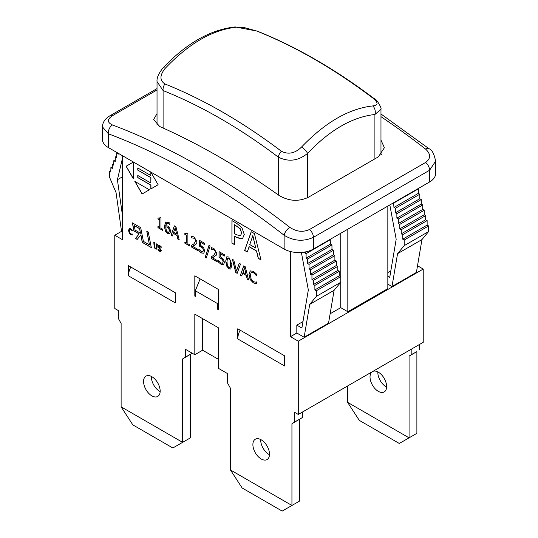<?xml version="1.0" encoding="UTF-8"?>
<svg xmlns="http://www.w3.org/2000/svg" width="538" height="538" viewBox="0 0 538 538"><rect width="100%" height="100%" fill="white"/><g stroke="black" fill="none" stroke-linecap="round" stroke-linejoin="round"><path stroke-width="0.81" d="M417.522 265.759L423.224 269.054L423.224 342.316L298.281 414.448L294.723 412.39L294.723 421.974L302.531 417.468L302.531 412M302.531 417.468L291.939 423.749L291.939 505.464L230.446 469.963L230.446 388.248L227.661 383.258L227.661 373.675L218.24 368.241L218.24 327.662L194.817 314.138L194.817 354.717L185.395 349.276L185.395 357.165L192.227 353.217M218.24 359.223L202.624 350.204L194.817 354.717M192.281 353.251L182.617 358.94L182.617 442.344L121.117 406.842L121.117 323.439L118.34 318.449L118.34 310.56L114.776 308.503L114.776 235.24L121.534 231.34M347.575 385.988L347.575 402.337L359.29 420.366L399.31 443.473L409.068 437.838L347.575 402.337M409.068 356.122L409.068 437.838L416.883 433.332L416.883 351.617L409.068 356.122L411.852 354.347L411.852 348.88M372.807 371.422A11.735 6.772 60 0 1 384.361 378.671A11.735 6.772 60 0 1 384.193 391.926A11.735 6.772 60 0 1 375.147 388.786A11.735 6.772 60 0 1 370.03 376.977A11.735 6.772 60 0 1 372.128 371.819M416.883 351.617L411.852 354.347M419.66 349.841L419.66 344.374M377.851 371.926A11.735 6.772 -120 0 0 377.837 372.464A11.735 6.772 -120 0 0 386.607 387.098M234.528 27.001A6.9 5.225 85 0 1 234.729 26.981A6.9 5.225 85 0 1 236.404 27.189L256.619 30.989A6.9 4.553 -68.3 0 1 257.393 31.184L257.393 31.184A6.9 4.553 -68.3 0 1 257.494 31.224M157.035 81.588C156.652 77.97 158.616 73.444 162.94 68.023A6.9 2.112 43.1 0 1 165.294 68.252C188.851 43.484 212.55 29.792 236.404 27.189M256.619 30.989C295.449 46.517 334.28 68.951 373.11 98.286A6.9 3.322 -52.9 0 1 374.199 98.636M157.029 125.018L157.029 81.594L163.095 90.572A6.9 4.553 -68.3 0 1 164.897 83.948C159.537 80.364 159.665 75.132 165.294 68.252M373.11 98.286C378.463 102.751 378.328 105.3 372.713 105.932A6.9 5.225 85 0 1 374.905 114.493L380.965 109.254C382.101 108.73 376.607 98.595 374.199 98.642M163.095 128.024L163.095 90.572C201.488 105.925 239.881 128.105 278.274 157.109A6.9 3.322 -52.9 0 1 281.381 151.239C242.557 121.904 203.727 99.476 164.897 83.948M372.713 105.932C348.974 108.629 325.268 122.314 301.596 146.988A6.9 2.112 43.1 0 1 307.554 153.377C329.908 129.954 352.363 116.988 374.905 114.493L374.905 158.851M301.596 146.988C295.086 153.364 288.348 154.783 281.381 151.239M278.274 194.904L278.274 157.109C288.55 162.194 298.314 160.949 307.554 153.377L307.554 197.722M381.617 154.312A20.706 11.957 0 0 0 380.971 153.707M200.136 278.886L195.307 290.749L195.307 296.384L194.817 296.102L195.307 295.819M218.24 309.068L217.756 309.35L217.756 303.714L218.24 302.511M194.817 296.102L194.817 275.812L218.24 289.343L218.24 309.626L217.756 309.35M237.762 338.933L237.762 328.792L284.615 355.84L284.615 365.981L237.762 338.933A13.806 7.969 -60 0 1 240.15 330.171M247.292 251.898L244.736 250.419L251.28 231.77M260.964 259.793L258.354 258.287L256.586 250.964L249.134 246.66L247.265 251.992L244.635 250.479L251.219 231.737L254.413 233.579L260.997 259.921L258.26 258.341L256.485 251.017L249.033 246.713M255.772 248.052L252.853 235.637L249.746 244.568L255.772 248.052L252.752 235.691M189.611 245.805L184.951 243.109L184.951 242.073M186.558 233.869L186.955 233.075M186.625 243.041L186.625 235.483L184.85 234.46L184.85 233.431L186.511 233.895L186.868 233.021L187.883 233.606L187.883 243.768L189.611 244.763L189.611 245.913L184.85 243.169L184.85 242.013L186.72 242.981L186.72 235.429L184.951 234.407L184.951 233.485M191.615 237.843L191.615 236.236L194.117 237.002L197.022 241.784L196.518 243.748L192.638 246.357L197.426 249.121L197.426 250.426L191.407 246.955L191.407 245.355L193.767 244.003L195.697 241.098L195.213 239.403L194.016 238.26L191.615 237.843L191.71 236.243M192.886 244.561L193.862 243.943L195.792 241.044L195.314 239.349L194.117 238.2L191.683 237.89M197.426 250.318L191.407 246.955M191.508 246.895L191.508 245.301M194.46 245.395L192.638 246.357M169.867 233.579L167.681 233.378L165.529 231.111L164.453 226.33L165.865 221.952M169.88 224.534L168.656 223.526L166.733 223.317M168.831 232.322L169.457 230.573L168.791 228.226L167.54 227.11L165.704 226.787L166.376 230.863L167.594 232.208L168.784 232.355L169.356 230.627L168.69 228.28L167.439 227.171L165.704 226.787M169.84 224.561L168.555 223.586L166.679 223.344L165.704 225.698L167.735 226.088L169.625 227.843L170.687 231.333L169.726 233.66M169.766 233.633L167.587 233.431L165.435 231.172L164.359 226.384L165.812 221.979M165.522 222.228L168.73 222.376L169.84 223.176L169.786 224.595M202.92 251.73L203.418 250.183L202.866 248.24L201.266 246.794L199.242 246.014L199.242 240.204L204.595 243.297L204.595 244.622L200.499 242.255L200.499 245.261L203.646 247.715L204.648 251.017L203.72 253.277M202.866 248.24L199.242 246.014M202.792 251.811L203.324 250.237L202.765 248.294M203.889 253.176L201.488 252.894L198.838 250.836L198.838 249.242L201.414 251.663L202.826 251.791M198.932 250.782L198.932 249.296M203.788 253.23L201.394 252.954L198.838 250.836M204.595 244.508L200.499 242.255M199.336 245.953L199.336 240.257M162.718 230.277L158.058 227.581L158.058 226.545M159.665 218.341L160.062 217.547M159.732 227.513L159.732 219.955L157.957 218.932L157.957 217.903L159.618 218.367L159.974 217.493L160.99 218.078L160.99 228.24L162.718 229.235L162.718 230.385L157.957 227.641L157.957 226.491L159.826 227.453L159.826 219.901L158.058 218.879L158.058 217.957M208.993 245.328L210.116 245.98L206.296 257.998L205.186 257.359L208.993 245.328M206.323 257.897L205.186 257.359M205.287 257.298L209.06 245.368M211.4 249.269L211.4 247.662L213.895 248.428L216.807 253.203L216.303 255.167L212.416 257.776L217.211 260.54L217.211 261.851L211.192 258.375L211.192 256.774L213.552 255.422L215.482 252.517L214.998 250.822L213.801 249.679L211.4 249.269L211.495 247.662M212.671 255.987L213.647 255.368L215.577 252.463L215.092 250.769L213.902 249.625L211.468 249.309M217.211 261.737L211.192 258.375M211.293 258.321L211.293 256.727M214.245 256.814L212.416 257.776M149.382 189.786L142.106 193.989L134.83 181.387L149.382 189.786L142.207 193.936L135.025 181.501M222.571 263.237L223.203 261.603L222.651 259.659L221.051 258.22L219.027 257.433L219.027 251.623L224.38 254.716L224.38 256.041L220.284 253.674L220.284 256.68L223.431 259.134L224.433 262.436L223.505 264.696M222.651 259.659L219.027 257.433M222.705 263.156L223.102 261.663L222.55 259.719M223.667 264.595L221.273 264.319L218.623 262.262L218.623 260.661L221.199 263.082L222.624 263.21M218.717 262.201L218.717 260.722M223.573 264.656L221.172 264.373L218.623 262.262M224.38 255.927L220.284 253.674M219.121 257.379L219.121 251.683M133.37 178.636L126.195 166.202L133.37 162.059L133.37 178.865L126.1 166.262L133.37 162.059M228.798 257.043L231.918 264.703L230.762 269.061L228.798 268.778L225.678 261.112L226.821 256.747L228.798 257.043M230.815 269.034L228.899 268.724L226.532 265.906L225.772 261.051L226.868 256.72M230.338 267.11L230.23 260.284L228.798 258.294L227.345 258.637L227.002 261.878L227.339 265.469L228.798 267.527L230.237 267.171L229.847 267.682L230.338 267.11L230.688 263.882L230.331 260.231L228.899 258.233L227.439 258.583M227.796 258.112L227.345 258.637M151.299 247.487L142.382 242.335L140.902 234.844L137.183 239.444L135.482 238.462L139.1 233.916L133.949 230.943L132.348 222.84L140.687 227.661L143.404 241.374L149.47 244.877L146.76 231.165L148.246 232.019L151.326 247.614L142.288 242.389L140.801 234.898M149.47 244.877L146.881 231.232M137.244 239.37L135.583 238.408L139.201 233.862L134.043 230.883L132.469 222.914M140.472 233.223L139.672 228.623L134.204 225.577L135.105 230.123L140.472 233.223L139.571 228.677L134.204 225.577M251.273 272.369L253.432 272.457L256.357 275.624L253.337 272.51L251.179 272.423L250.304 275.328L251.212 279.256L253.337 281.609L255.227 282.147L256.357 281.892L256.357 283.681L253.324 282.901L250.183 279.605L248.953 274.548L250.338 270.856M256.458 283.627L253.418 282.84L250.278 279.552L249.054 274.494L250.17 270.957L253.344 271.239L256.357 273.929L256.256 275.678M158.118 184.742L150.842 188.946L150.842 185.166L137.768 177.614L137.768 175.482L150.842 183.028L150.936 177.614L137.768 170.122L137.768 167.984L150.842 175.529L150.842 172.147L158.118 184.742L150.936 188.892L150.936 185.106L137.863 177.56L137.863 175.536M150.842 175.529L150.936 172.315M137.863 170.062L137.863 168.038M150.842 183.028L150.842 177.668L137.768 170.122M231.932 243.142L231.932 220.6L236.834 223.431L241.945 227.789L244.272 234.521L242.564 238.542L236.727 237.507L234.528 236.236L234.528 244.642L231.932 243.142L232.033 220.661M234.528 244.528L232.033 243.089M242.598 238.522L240.284 238.852L234.528 236.236M241.569 233.048L240.156 228.805L234.528 224.696L234.528 233.68L236.303 234.702L240.459 235.752L241.663 232.994L240.257 228.744L234.528 224.696M240.56 235.698L241.663 232.994M172.409 235.873L171.165 235.153L174.42 225.873M179.208 239.8L177.97 239.08L177.089 235.422L173.364 233.27L172.375 235.967L171.064 235.207L174.352 225.832L175.953 226.76L179.241 239.928L177.876 239.141L176.989 235.476L173.263 233.324M176.632 233.99L175.22 227.756L173.619 232.255L176.632 233.99L175.119 227.809M132.274 230.977L130.768 229.423L129.685 229.376L129.254 230.829L129.705 232.793L130.768 233.969L132.274 234.111L132.274 235.005L130.761 234.615L129.187 232.967L128.575 230.439L129.268 228.596M132.321 230.95L130.862 229.363L129.786 229.322M132.375 234.951L130.855 234.561L129.288 232.914L128.669 230.385L129.187 228.643L130.768 228.784L132.274 230.129L132.227 231.004M131.709 234.238L132.328 234.03M237.197 273.27L235.859 272.504L232.53 259.424M236.498 271.071L239.202 263.277L240.52 264.037L237.164 273.365L235.758 272.558L232.403 259.35L233.795 260.15L236.498 271.071L239.269 263.311M156.41 248.421L156.766 243.896M156.558 248.314L156.666 243.835L157.318 244.212L156.847 249.175L155.549 248.946L154.251 247.675L153.787 242.174L154.433 242.544L154.641 247.319L155.549 248.307L156.457 248.395M156.948 249.121L155.643 248.892L154.352 247.621L153.881 242.228M241.75 275.9L240.499 275.18L243.761 265.906M248.549 279.827L247.312 279.114L246.424 275.449L242.699 273.304L241.717 276.001L240.405 275.241L243.694 265.866L245.294 266.787L248.583 279.962L247.218 279.168L246.33 275.51L242.604 273.358M245.974 274.024L244.561 267.789L242.961 272.282L245.974 274.024L244.46 267.843M161.131 246.68L161.131 247.574L159.725 246.148L158.717 246.451L161.326 250.553L160.882 251.495L159.604 251.273L158.004 249.908L158.004 248.966L159.557 250.594L160.647 250.284L158.354 247.346L158.037 246.142L158.421 245.301L159.678 245.476L161.131 246.68M160.479 250.742L160.741 250.224L160.142 249.013L158.454 247.285L158.468 245.274M160.532 250.721L160.741 250.224M160.916 251.475L159.705 251.212L158.004 249.908M158.105 249.847L158.105 249.074M161.185 247.493L159.82 246.095L158.811 246.397M159.013 245.953L158.717 246.451M128.441 275.819L128.441 265.671L175.294 292.726L175.294 302.867L128.441 275.819A13.806 7.969 -60 0 1 130.828 267.05M290.473 251.549L290.473 336.68L298.281 341.186L423.224 269.054M122.583 155.778L122.583 239.746L114.776 235.24M112.476 124.971A6.9 4.607 110.6 0 0 108.434 133.821A725.063 418.618 60 0 1 284.131 235.261A6.9 3.241 -52.1 0 1 289.847 227.372A731.969 422.606 -120 0 0 112.476 124.971C107.089 122.442 107.055 119.369 112.381 115.737A6.9 3.988 -120 0 0 109.86 115.825A6.9 3.988 -120 0 0 109.853 115.831C105.159 118.622 102.671 122.287 102.381 126.827L108.434 133.821L108.434 147.607L284.131 249.047A20.706 11.957 0 0 0 313.412 249.047L429.566 181.985A20.706 11.957 0 0 0 435.632 173.532L435.632 161.185M284.131 249.047L284.131 235.261C293.802 241.098 303.566 241.791 313.412 237.332A6.9 3.988 -120 0 0 309.464 229.518C302.887 232.429 296.351 231.717 289.847 227.372M428.974 148.696A6.9 3.241 127.9 0 0 428.927 148.663A6.9 3.241 127.9 0 0 425.524 149.039C430.904 154.009 430.938 158.481 425.619 162.456L309.464 229.518M313.412 249.047L313.412 237.332L429.566 170.27L435.619 161.185M380.971 140.055L384.388 147.728L378.322 156.874L308.045 197.453C298.24 201.878 288.482 201.145 278.758 195.247A731.969 422.606 -120 0 0 159.678 126.497L153.612 119.55L157.029 113.626M102.368 126.807L102.368 139.154A20.706 11.957 0 0 0 108.434 147.607M387.837 206.074L387.837 288.637L347.824 311.744L347.824 229.181M347.824 311.744L340.742 307.655L340.742 233.263M334.105 290.298L309.706 304.387L316.344 296.384L340.742 282.295L334.105 290.298L328.543 323.156L304.138 337.245L296.821 333.015L290.473 336.68M296.821 333.015L296.821 325.127L302.988 321.569M340.742 307.655L330.13 313.782M387.837 276.236L389.734 277.332L396.183 239.242L389.828 204.931M393.601 202.752L393.944 207.453L395.403 208.3L395.403 212.806L396.869 213.653L396.869 218.159L398.335 219.006L398.335 223.512L399.801 224.359L399.801 228.872L401.261 229.713L401.261 233.828L402.727 234.676L402.727 239.181L404.193 240.029L404.193 245.664L397.555 253.667L391.987 286.525L387.837 284.131M316.344 296.384L316.344 290.749L340.742 276.66L339.276 275.812L339.276 271.307L337.817 270.459L337.817 266.344L336.351 265.503L336.351 260.991L334.885 260.143L334.885 255.637L333.425 254.79L333.425 250.284L331.959 249.437L331.959 244.931L330.493 244.084L330.157 239.383M306.526 251.676L304.589 252.799L304.454 252.087M418.006 188.663L418.342 188.858L393.944 202.947M330.493 239.578L306.095 253.667L304.589 252.799M418.342 188.858L418.342 193.364L393.944 207.453M330.493 244.084L306.095 258.173L306.095 253.667M418.342 193.364L419.808 194.211L395.403 208.3M419.808 194.211L419.808 198.717L395.403 212.806M419.808 198.717L421.274 199.564L396.869 213.653M421.274 199.564L421.274 204.07L396.869 218.159M421.274 204.07L422.733 204.917L398.335 219.006M422.733 204.917L422.733 209.423L398.335 223.512M422.733 209.423L424.2 210.271L399.801 224.359M424.2 210.271L424.2 214.783L399.801 228.872M424.2 214.783L425.666 215.624L401.261 229.713M301.388 252.45L308.335 289.962L301.885 328.052L296.821 325.127M425.666 215.624L425.666 219.739L401.261 233.828M387.837 272.578L390.837 270.849M425.666 219.739L427.132 220.587L402.727 234.676M427.132 220.587L427.132 225.092L402.727 239.181M427.132 225.092L428.591 225.94L404.193 240.029M428.591 225.94L428.591 231.575L404.193 245.664M428.591 231.575L421.953 239.578L397.555 253.667M421.953 239.578L416.392 272.436L391.987 286.525M117.553 152.873L116.726 153.35L118.192 154.198L118.192 153.243M116.726 156.168L115.267 157.015L116.726 157.863L116.726 153.35M115.267 159.833L113.8 160.68L115.267 161.528L115.267 157.015M113.8 163.498L112.334 164.346L113.8 165.186L113.8 160.68M112.334 166.767L110.868 167.614L112.334 168.461L112.334 164.346M122.583 157.789L117.412 179.732L122.583 216.256M122.583 176.746L117.412 179.732M110.868 170.432L109.409 171.279L110.868 172.12L110.868 167.614M122.583 232.423L121.608 231.858L116.047 192.577L109.409 176.915L109.409 171.279M304.138 337.245L309.706 304.387M339.276 275.812L314.878 289.901L314.878 285.396L313.412 284.548L313.412 280.433L311.946 279.585L311.946 275.079L310.487 274.232L310.487 269.726L309.02 268.879L309.02 264.373L307.554 263.526L307.554 259.02L306.095 258.173M316.344 290.749L314.878 289.901M339.276 271.307L314.878 285.396M337.817 270.459L313.412 284.548M337.817 266.344L313.412 280.433M336.351 265.503L311.946 279.585M336.351 260.991L311.946 275.079M334.885 260.143L310.487 274.232M334.885 255.637L310.487 269.726M333.425 254.79L309.02 268.879M333.425 250.284L309.02 264.373M331.959 249.437L307.554 263.526M331.959 244.931L307.554 259.02M190.425 354.434L190.425 437.838L172.853 447.986L132.832 424.879L121.117 406.842M151.393 376.432A11.735 6.772 -120 0 0 160.149 391.603M182.617 358.94L185.395 357.165M160.163 391.065A11.735 6.772 60 0 1 157.735 396.432A11.735 6.772 60 0 1 146 389.66A11.735 6.772 60 0 1 146 376.109A11.735 6.772 60 0 1 155.045 379.256A11.735 6.772 60 0 1 160.163 391.065M291.939 423.749L294.723 421.974M299.747 419.243L299.747 500.959L282.174 511.1L242.154 487.993L230.446 469.963M269.491 454.18A11.735 6.772 60 0 1 267.056 459.553A11.735 6.772 60 0 1 255.321 452.781A11.735 6.772 60 0 1 255.321 439.23A11.735 6.772 60 0 1 264.366 442.37A11.735 6.772 60 0 1 269.491 454.18M260.715 439.553A11.735 6.772 -120 0 0 269.477 454.724M202.624 318.644L202.624 350.204M195.307 290.749L217.756 303.714M298.281 414.448L298.281 341.186M112.381 115.737L157.029 89.96M429.566 181.985L429.566 170.27A6.9 3.988 -120 0 0 425.619 162.456M380.971 116.652A731.969 422.606 60 0 1 425.524 149.039M162.94 68.023C186.235 43.45 210.163 29.772 234.729 26.987L244.265 27.566L257.393 31.184C296.425 46.799 335.356 69.281 374.192 98.642M380.971 154.944L380.971 109.254M157.029 88.595L109.86 115.825M380.971 113.989L428.927 148.663C431.994 149.752 434.227 153.949 435.619 161.245"/></g></svg>
